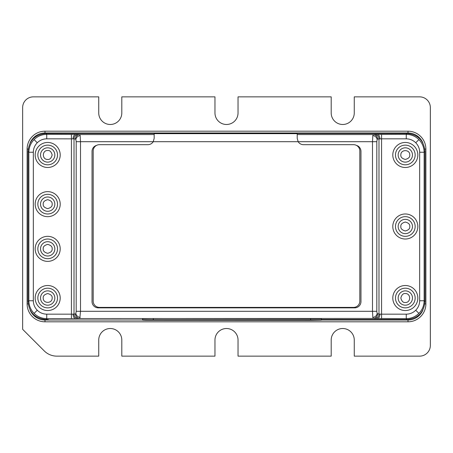 <?xml version="1.0" encoding="UTF-8"?>
<svg xmlns="http://www.w3.org/2000/svg" width="453" height="453" viewBox="0 0 453 453"><rect width="100%" height="100%" fill="white"/><g stroke="black" fill="none" stroke-linecap="round" stroke-linejoin="round"><path stroke-width="0.68" d="M54.836 248.85A7.152 7.152 0 0 1 47.684 256.007A7.152 7.152 0 0 1 40.532 248.85A7.152 7.152 0 0 1 47.684 241.698A7.152 7.152 0 0 1 54.836 248.85A7.152 7.152 0 0 0 47.684 241.698A7.152 7.152 0 0 0 40.532 248.85M54.836 204.15A7.152 7.152 0 0 1 47.684 211.302A7.152 7.152 0 0 1 40.532 204.15A7.152 7.152 0 0 1 47.684 196.993A7.152 7.152 0 0 1 54.836 204.15A7.152 7.152 0 0 0 47.684 196.993A7.152 7.152 0 0 0 40.532 204.15M398.164 226.5A7.152 7.152 0 0 1 405.316 219.348A7.152 7.152 0 0 1 412.468 226.5A7.152 7.152 0 0 1 405.316 233.652A7.152 7.152 0 0 1 398.164 226.5A7.152 7.152 0 0 0 405.316 233.652A7.152 7.152 0 0 0 412.468 226.5M54.836 298.029A7.152 7.152 0 0 1 47.684 305.18A7.152 7.152 0 0 1 40.532 298.029A7.152 7.152 0 0 1 47.684 290.871A7.152 7.152 0 0 1 54.836 298.029A7.152 7.152 0 0 0 47.684 290.871A7.152 7.152 0 0 0 40.532 298.029M43.216 298.029C42.961 303.787 52.406 303.793 52.157 298.029C52.406 295.911 50.917 294.422 47.684 293.555C44.451 294.422 42.961 295.911 43.216 298.029M398.164 154.971A7.152 7.152 0 0 1 405.316 147.82A7.152 7.152 0 0 1 412.468 154.971A7.152 7.152 0 0 1 405.316 162.129A7.152 7.152 0 0 1 398.164 154.971A7.152 7.152 0 0 0 405.316 162.129A7.152 7.152 0 0 0 412.468 154.971M409.784 154.971C410.039 149.213 400.594 149.207 400.843 154.971C400.594 157.089 402.083 158.578 405.316 159.445C408.549 158.578 410.039 157.089 409.784 154.971M405.316 290.871A7.152 7.152 0 0 1 412.468 298.029A7.152 7.152 0 0 1 405.316 305.18A7.152 7.152 0 0 1 398.164 298.029A7.152 7.152 0 0 1 405.316 290.871A7.152 7.152 0 0 0 398.164 298.029A7.152 7.152 0 0 0 405.316 305.18M405.316 302.496C411.081 302.751 411.086 293.306 405.316 293.555C403.204 293.301 401.715 294.79 400.843 298.029C401.715 301.262 403.204 302.751 405.316 302.496M47.684 162.129A7.152 7.152 0 0 1 40.532 154.971A7.152 7.152 0 0 1 47.684 147.82A7.152 7.152 0 0 1 54.836 154.971A7.152 7.152 0 0 1 47.684 162.129A7.152 7.152 0 0 0 54.836 154.971A7.152 7.152 0 0 0 47.684 147.82M47.684 150.504C41.919 150.249 41.914 159.694 47.684 159.445C49.796 159.699 51.285 158.21 52.157 154.971C51.285 151.738 49.796 150.249 47.684 150.504M392.796 226.5A12.52 12.52 0 0 1 405.316 213.98A12.52 12.52 0 0 1 417.83 226.5A12.52 12.52 0 0 1 405.316 239.02A12.52 12.52 0 0 1 392.796 226.5M392.796 154.971A12.52 12.52 0 0 1 405.316 142.457A12.52 12.52 0 0 1 417.83 154.971A12.52 12.52 0 0 1 405.316 167.491A12.52 12.52 0 0 1 392.796 154.971M392.796 298.029A12.52 12.52 0 0 1 405.316 285.509A12.52 12.52 0 0 1 417.83 298.029A12.52 12.52 0 0 1 405.316 310.543A12.52 12.52 0 0 1 392.796 298.029M35.17 154.971A12.52 12.52 0 0 1 47.684 142.457A12.52 12.52 0 0 1 60.204 154.971A12.52 12.52 0 0 1 47.684 167.491A12.52 12.52 0 0 1 35.17 154.971M35.17 204.15A12.52 12.52 0 0 1 47.684 191.63A12.52 12.52 0 0 1 60.204 204.15A12.52 12.52 0 0 1 47.684 216.664A12.52 12.52 0 0 1 35.17 204.15M35.17 248.85A12.52 12.52 0 0 1 47.684 236.336A12.52 12.52 0 0 1 60.204 248.85A12.52 12.52 0 0 1 47.684 261.37A12.52 12.52 0 0 1 35.17 248.85M35.17 298.029A12.52 12.52 0 0 1 47.684 285.509A12.52 12.52 0 0 1 60.204 298.029A12.52 12.52 0 0 1 47.684 310.543A12.52 12.52 0 0 1 35.17 298.029M415.152 226.5A9.836 9.836 0 0 1 405.316 236.336A9.836 9.836 0 0 1 395.48 226.5A9.836 9.836 0 0 1 405.316 216.664A9.836 9.836 0 0 1 415.152 226.5M415.152 154.971A9.836 9.836 0 0 1 405.316 164.807A9.836 9.836 0 0 1 395.48 154.971A9.836 9.836 0 0 1 405.316 145.141A9.836 9.836 0 0 1 415.152 154.971M415.152 298.029A9.836 9.836 0 0 1 405.316 307.859A9.836 9.836 0 0 1 395.48 298.029A9.836 9.836 0 0 1 405.316 288.193A9.836 9.836 0 0 1 415.152 298.029M47.684 164.807A9.836 9.836 0 0 1 37.848 154.971A9.836 9.836 0 0 1 47.684 145.141A9.836 9.836 0 0 1 57.52 154.971A9.836 9.836 0 0 1 47.684 164.807M47.684 213.98A9.836 9.836 0 0 1 37.848 204.15A9.836 9.836 0 0 1 47.684 194.314A9.836 9.836 0 0 1 57.52 204.15A9.836 9.836 0 0 1 47.684 213.98M47.684 258.686A9.836 9.836 0 0 1 37.848 248.85A9.836 9.836 0 0 1 47.684 239.02A9.836 9.836 0 0 1 57.52 248.85A9.836 9.836 0 0 1 47.684 258.686M47.684 307.859A9.836 9.836 0 0 1 37.848 298.029A9.836 9.836 0 0 1 47.684 288.193A9.836 9.836 0 0 1 57.52 298.029A9.836 9.836 0 0 1 47.684 307.859M48.233 319.524L45.855 319.524C35.062 318.476 29.117 312.513 28.012 301.641L28.867 300.752L33.335 300.752C33.386 304.439 34.694 307.598 37.259 310.237C39.898 312.802 43.063 314.11 46.744 314.167L46.744 318.635C41.835 318.561 37.622 316.817 34.1 313.397C30.685 309.875 28.941 305.662 28.867 300.752L28.867 152.248C28.941 147.338 30.685 143.125 34.1 139.603C37.622 136.183 41.835 134.439 46.744 134.365L78.335 134.456L79.802 134.552L80.158 135.56L80.509 141.704L76.189 141.704L76.189 311.296L80.509 311.296L79.802 318.448A4.468 4.315 -93.7 0 1 75.481 313.974L74.015 314.071A4.468 4.315 86.3 0 0 78.335 318.544L373.198 318.448L406.256 318.635L407.145 319.524L321.381 319.524L404.767 319.524M142.565 319.761L142.565 318.685L153.295 318.499L321.381 318.685L321.381 319.761L142.565 319.761L142.565 318.685M45.855 319.524L46.744 318.635L75.742 318.606C74.133 318.295 73.233 316.806 73.046 314.139L74.015 314.071L74.015 138.929L75.481 139.026A4.468 4.315 93.7 0 1 79.802 134.552L154.167 134.552L154.167 138.335L153.239 141.704A6.257 6.257 0 0 1 147.91 144.677L99.45 144.677A6.257 6.257 0 0 0 93.193 150.934L93.193 301.143A6.257 6.257 0 0 0 99.45 307.4L353.55 307.4A6.257 6.257 0 0 0 359.807 301.143L359.807 150.934A6.257 6.257 0 0 0 353.55 144.677L303.482 144.677A6.257 6.257 0 0 1 298.153 141.704L297.219 138.335L297.219 134.552L373.198 134.552A4.468 4.315 86.3 0 1 377.519 139.026L381.573 138.833L381.573 314.167L378.985 314.071A4.468 4.315 93.7 0 1 374.665 318.544M54.366 132.978L52.378 132.978M398.634 320.022L400.622 320.022M422.915 143.029A16.093 16.093 0 0 0 408 132.978L45 132.978A16.093 16.093 0 0 0 30.091 143.018M30.085 309.971A16.093 16.093 0 0 0 45 320.022L142.565 320.022M321.381 320.022L408 320.022A16.093 16.093 0 0 0 422.909 309.982M408 131.189L45 131.189A17.882 17.882 0 0 0 27.118 149.071L27.118 303.929A17.882 17.882 0 0 0 45 321.811L408 321.811A17.882 17.882 0 0 0 425.882 303.929L425.882 149.071A17.882 17.882 0 0 0 408 131.189L408 132.978M56.88 356.143A17.882 17.882 0 0 1 44.235 350.905L22.65 329.32L22.65 107.588A10.73 10.73 0 0 1 33.38 96.857L98.737 96.857L98.737 112.95A11.535 11.535 0 0 0 110.272 124.484A11.535 11.535 0 0 0 121.806 112.95L121.806 96.857L214.965 96.857L214.965 112.95A11.535 11.535 0 0 0 226.5 124.484A11.535 11.535 0 0 0 238.035 112.95L238.035 96.857L331.194 96.857L331.194 112.95A11.535 11.535 0 0 0 342.728 124.484A11.535 11.535 0 0 0 354.263 112.95L354.263 96.857L419.62 96.857A10.73 10.73 0 0 1 430.35 107.588L430.35 345.413A10.73 10.73 0 0 1 419.62 356.143L354.263 356.143L354.263 340.05A11.535 11.535 0 0 0 342.728 328.516A11.535 11.535 0 0 0 331.194 340.05L331.194 356.143L238.035 356.143L238.035 340.05A11.535 11.535 0 0 0 226.5 328.516A11.535 11.535 0 0 0 214.965 340.05L214.965 356.143L121.806 356.143L121.806 340.05A11.535 11.535 0 0 0 110.272 328.516A11.535 11.535 0 0 0 98.737 340.05L98.737 356.143L56.88 356.143M372.842 317.44L372.491 311.296L376.811 311.296L376.811 141.704L372.491 141.704L372.842 135.56L373.198 134.552L374.665 134.456A4.468 4.315 86.3 0 1 378.985 138.929L378.985 314.071L377.162 313.601C376.653 315.707 375.209 316.987 372.842 317.44L373.198 318.448A4.468 4.315 -86.3 0 0 377.519 313.974M75.742 134.394C74.133 134.705 73.233 136.194 73.046 138.861L74.015 138.929A4.468 4.315 -86.3 0 1 78.335 134.456M374.665 134.456L406.256 134.365C411.165 134.439 415.378 136.183 418.9 139.603C422.315 143.125 424.059 147.338 424.133 152.248L424.133 300.752C424.059 305.662 422.315 309.875 418.9 313.397C415.378 316.817 411.165 318.561 406.256 318.635L406.256 314.167C409.942 314.11 413.102 312.802 415.741 310.237C418.306 307.598 419.614 304.439 419.665 300.752L419.665 152.248L424.133 152.248L424.988 151.359C423.883 140.487 417.938 134.524 407.145 133.476L45.855 133.476L46.744 134.365L46.744 138.833C43.058 138.89 39.898 140.198 37.259 142.763C34.694 145.402 33.386 148.561 33.335 152.248L33.335 300.752M407.145 319.524C417.955 318.459 423.9 312.496 424.988 301.641L424.988 151.393M45.855 133.476C35.045 134.541 29.1 140.504 28.012 151.359L28.012 301.607M96.574 145.379A6.257 6.257 0 0 0 92.033 151.398L92.033 301.602A6.257 6.257 0 0 0 98.29 307.859L354.71 307.859A6.257 6.257 0 0 0 360.967 301.602L360.967 151.398A6.257 6.257 0 0 0 356.426 145.379M154.167 138.335L154.167 133.658L297.219 133.658L297.219 138.335M142.565 319.093L142.565 320.163L145.707 320.299L310.65 320.356L321.381 320.163L321.381 318.685M52.157 248.85C52.406 250.968 50.917 252.457 47.684 253.323C44.451 252.457 42.961 250.968 43.216 248.85C42.961 246.738 44.451 245.249 47.684 244.382C50.917 245.249 52.406 246.738 52.157 248.85M52.157 204.15C52.406 206.262 50.917 207.751 47.684 208.618C44.451 207.751 42.961 206.262 43.216 204.15C42.961 202.032 44.451 200.543 47.684 199.677C50.917 200.543 52.406 202.032 52.157 204.15M400.843 226.5C400.594 224.388 402.083 222.899 405.316 222.032C408.549 222.899 410.039 224.388 409.784 226.5C410.039 228.612 408.549 230.101 405.316 230.968C402.083 230.101 400.594 228.612 400.843 226.5M75.742 318.606L78.335 318.544M153.239 141.704L80.509 141.704L80.509 311.296L372.491 311.296L372.491 141.704L153.239 141.704M45 131.189L45 132.978M27.118 149.071L28.165 149.071M27.118 303.929L28.165 303.929M45 321.811L45 320.022M408 321.811L408 320.022M425.882 303.929L424.835 303.929M425.882 149.071L424.835 149.071M377.162 313.601L376.811 311.296M80.158 317.44C77.791 316.987 76.347 315.707 75.838 313.601L76.189 311.296M75.481 139.026L75.838 139.399C76.347 137.293 77.791 136.013 80.158 135.56M75.838 139.399L76.189 141.704M372.842 135.56C375.209 136.013 376.653 137.293 377.162 139.399L376.811 141.704M377.258 134.394C378.867 134.705 379.767 136.194 379.954 138.861M379.954 314.139C379.767 316.806 378.867 318.295 377.258 318.606M418.9 139.603L415.741 142.763C418.306 145.413 419.62 148.573 419.665 152.248M407.145 133.476L406.256 134.365L406.256 138.833C409.954 138.895 413.113 140.203 415.741 142.763M34.1 139.603L37.259 142.763M28.012 151.393L28.867 152.248L33.335 152.248M34.1 313.397L37.259 310.237M418.9 313.397L415.741 310.237M424.988 301.607L424.133 300.752L419.665 300.752M71.427 318.635L71.427 314.167L46.744 314.167M73.046 314.139L71.427 314.167L71.427 134.365M46.744 138.833L73.046 138.861M406.256 314.167L381.573 314.167L381.573 318.635M406.256 138.833L381.573 138.833L381.573 134.365M377.519 139.026L377.162 139.399M75.481 313.974L75.838 313.601M310.65 319.575L310.65 318.499M153.295 319.575L153.295 318.499"/></g></svg>
